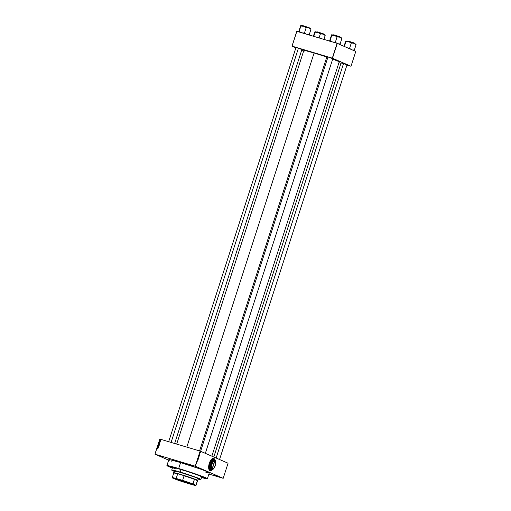 <?xml version="1.0" encoding="UTF-8"?>
<svg xmlns="http://www.w3.org/2000/svg" width="511" height="511" viewBox="0 0 511 511"><rect width="100%" height="100%" fill="white"/><g stroke="black" fill="none" stroke-linecap="round" stroke-linejoin="round"><path stroke-width="0.77" d="M163.15 456.936L158.761 455.525L163.15 456.936M194.065 466.166L189.677 464.767L194.065 466.166M217.545 476.367L213.157 474.955L217.545 476.367M214.69 459.574A6.388 2.753 106.6 0 0 213.63 458.341M214.754 459.632L213.79 458.393L212.365 458.591L210.513 460.628L209.293 463.362A6.388 2.753 -73.4 0 1 213.655 458.348A6.388 2.753 -73.4 0 1 214.748 459.6M346.963 64.897L342.753 63.338L347.007 64.903M301.86 49.503L297.651 47.945L301.905 49.51M331.128 58.133L332.54 58.516L331.128 58.133M332.757 58.72L328.541 57.162L332.802 58.727M197.789 479.043L200.874 479.484A15.324 0.715 -162.1 0 0 180.223 472.094A15.324 0.715 17.9 0 1 200.9 479.452L201.73 476.891A15.324 0.715 -162.1 0 0 181.047 469.532L180.236 472.253A15.183 0.709 17.9 0 1 200.695 479.574A15.183 0.709 17.9 0 1 197.093 478.864M172.418 467.91L169.952 466.767L170.355 466.543L179.891 469.028A18.236 0.856 17.9 0 1 204.489 477.74A18.236 0.856 17.9 0 1 201.583 477.331M209.063 472.86L208.207 472.075L201.302 469.353L180.594 462.57A21.283 0.996 -162.1 0 0 168.809 459.708L166.886 465.642A21.283 0.996 17.9 0 1 178.678 468.504L180.594 462.57L170.061 459.759L168.841 459.67L169.914 460.424M304.78 51.119L303.841 50.461L305.591 50.678L314.105 52.991A18.588 0.869 -162.1 0 1 326.785 57.034L314.105 52.991L186.809 447.112L314.105 52.991A18.588 0.869 -162.1 0 0 303.809 50.493L176.685 444.091M168.668 460.143L154.935 454.17L159.815 439.064L154.999 454.183L195.24 466.192L200.12 451.085L159.879 439.077L200.12 451.085L228.066 463.215L223.186 478.322L195.419 466.256L200.299 451.149L228.066 463.215L223.186 478.322L208.903 474.067L223.186 478.322L195.419 466.256L200.299 451.149L195.419 466.256L154.935 454.17L159.815 439.064L154.935 454.17L168.668 460.143M211.445 470.248A6.388 2.753 -73.4 0 1 210.002 470.586A6.388 2.753 -73.4 0 1 209.293 463.362L208.629 466.92L208.903 469.296L209.868 470.535L211.611 470.126M200.465 452.459L200.274 452.158L200.235 452.631M199.858 454.004L199.846 453.544L199.858 454.004M199.52 455.358L199.335 454.931L199.041 455.442L199.437 455.614L199.424 454.95L199.041 455.442L199.52 455.358M199.066 456.757L198.805 456.387L198.587 456.847L198.983 457.019L198.849 456.387L198.587 456.847L199.066 456.757M198.626 458.131L198.313 457.69L198.562 458.163L198.121 458.297L198.626 458.131L198.121 458.297L198.626 458.131L198.313 457.69L198.626 458.131M198.032 459.964L197.783 459.338L198.07 459.561L197.61 459.881L198.006 460.047L197.623 459.843L198.179 459.51L197.783 459.338L198.07 459.561L197.61 459.881L198.032 459.964M197.616 461.178L197.348 460.686L197.501 461.19M197.802 460.686L197.974 460.149L197.457 460.341L197.77 460.775L197.974 460.149L197.457 460.341L197.802 460.686M198.179 459.05L198.434 458.616L198.057 458.872L198.089 458.488L197.987 458.923L198.409 458.827M198.702 457.696L198.626 457.051L198.536 457.722M199.156 456.285L199.13 455.633L198.99 456.31M199.667 454.899L199.839 454.362L199.328 454.554L199.641 454.988L199.839 454.362L199.328 454.554L199.667 454.899M160.115 440.731L160.467 441.012L160.045 440.776M160.154 441.338L160.179 441.74L159.636 441.555L160.288 441.606M159.7 442.513L159.157 442.149L160.103 442.13L159.7 442.513L160.103 442.13L159.157 442.149L159.7 442.513M159.566 443.835L158.953 444.014L158.697 443.535L159.534 443.58L158.685 443.574L159.03 444.04L159.56 443.848M159.113 445.247L158.576 445.451L158.218 445.024L158.742 444.774L159.113 445.247L158.774 444.787L158.231 444.985L158.576 445.451L159.113 445.247M157.956 448.824L157.12 448.46L157.905 448.632L157.145 448.371L157.624 448.933L157.727 448.543M157.829 448.3L157.286 447.936L158.238 447.917L157.829 448.3L158.238 447.917L157.286 447.936L157.829 448.3M157.605 447.527L158.295 447.732L157.407 447.566L158.244 447.317L157.58 447.023L158.442 447.278L157.605 447.527L158.442 447.278L157.58 447.023L158.244 447.317L157.407 447.566L158.295 447.732L157.605 447.527M158.512 446.25L158.519 446.78L158.467 446.333L157.797 446.544L158.078 446.154L158.001 446.582L158.512 446.25L157.79 446.346L157.944 446.659L158.672 446.595L158.512 446.25L158.672 446.595M158.116 445.375L158.857 445.988L157.918 445.982L158.768 445.918L158.116 445.375L158.768 445.918L157.918 445.982L158.889 445.899L158.116 445.375M159.164 444.187L159.247 444.787L158.384 444.532L158.672 444.085L159.164 444.187L158.384 444.532L159.247 444.787L159.164 444.187L159.33 444.532M159.451 442.673L159.7 443.382L158.844 443.126L159.208 442.641L158.844 443.126L159.7 443.382L159.451 442.673L159.783 443.126M160.48 439.888L160.684 440.31L160.135 440.258L160.333 439.862L160.333 440.367L160.729 440.227L160.48 439.888L160.729 440.233M355.79 51.432L351 66.27L332.489 58.222L337.279 43.39L355.79 51.432L337.1 43.326L296.859 31.318L292.068 46.156L332.31 58.165L337.1 43.326L332.489 58.222L351 66.27L346.956 65.069L351 66.27L355.79 51.432M303.591 51.177L301.643 50.334L303.591 51.177M295.888 47.83L291.998 46.143L296.795 31.305L337.1 43.326L332.489 58.222L291.998 46.143L296.795 31.305L291.998 46.143L295.888 47.83M338.946 62.681L340.971 63.287L338.946 62.681M326.855 56.81L328.541 57.162L327.021 56.887M295.965 47.593L297.651 47.945L296.125 47.664M341.067 62.987L342.753 63.338L341.233 63.064M338.09 61.869L339.176 61.869L338.218 61.294L332.188 58.918M211.848 456.17L339.189 61.92A18.588 0.869 -162.1 0 0 332.68 59.097M171.575 461.146L171.945 461.292M205.837 472.241L208.06 472.732M207.396 478.724L209.312 472.79A21.283 0.996 -162.1 0 0 180.594 462.57L178.678 468.504A21.283 0.996 17.9 0 1 207.396 478.724A21.283 0.996 17.9 0 1 201.513 477.549L206.738 478.762L207.383 478.666L206.291 478.009L188.355 471.525L168.924 465.853L167.078 465.86L172.348 468.127M169.824 466.543A18.236 0.856 17.9 0 1 179.891 469.028L200.127 475.767L204.483 477.734L200.97 477.178M157.356 448.53L157.905 448.626L157.356 448.53M158.046 448.498L157.26 448.026L158.046 448.498M157.79 447.176L158.429 447.31L157.79 447.176M157.835 447.623L158.282 447.764L157.835 447.623M158.014 446.442L158.174 446.761L158.672 446.339M158.231 444.985L158.576 445.451M158.8 445.547L158.455 445.081L159.004 444.883M158.94 444.857L158.538 444.851L159.106 445.26L158.327 445.011L158.653 445.49M158.857 445.471L158.512 445.33M158.557 445.113L159.234 445.317L158.889 444.934M159.234 445.317L158.972 444.966M158.902 444.187L158.474 444.27L158.787 444.429M159.266 444.73L158.87 444.583L159.138 444.276L159.266 444.717M158.838 444.315L159.247 444.398M158.685 443.574L159.03 444.04M159.253 444.136L158.908 443.669L159.458 443.471M159.419 443.465L158.998 443.439L159.464 443.81L159.055 443.957L158.787 443.605M159.26 443.478L159.592 443.631M159.055 443.957L159.688 443.906M159.017 442.922L159.426 442.762L158.972 443.069L159.719 443.324L159.017 442.916M159.917 442.711L159.125 442.239L159.917 442.711M160.084 440.035L160.333 440.367M160.556 440.469L160.307 440.131L160.703 439.984M160.678 439.977L160.173 440.06L160.646 440.067M160.869 440.297L160.173 440.06L160.39 440.386M160.722 440.086L160.173 440.073M158.602 445.362L159.01 445.215M159.113 443.97L159.47 443.791M197.642 461.031L197.042 460.954M197.77 459.389L198.179 459.51L197.77 459.389M197.853 458.444L198.262 458.565M198.025 458.955L198.351 458.591M198.102 458.859L197.572 458.725M198.766 457.179L198.421 457.594L198.766 457.179M199.035 456.444L198.964 456.917L198.511 456.38M198.332 456.329L198.83 456.476M199.22 455.767L198.875 456.182L199.22 455.767M199.252 456.029L198.549 456.087M199.418 455.505L199.066 455.358L199.399 455.033L199.418 455.505L199.054 455.397L199.418 455.505L199.399 455.033L199.418 455.505M199.795 453.832L199.271 453.704M200.421 452.433L199.788 452.401M198.211 456.994L198.702 457.141M199.858 452.088L200.363 452.235M209.983 470.574A6.388 2.753 106.6 0 0 211.401 470.229M209.823 470.522L211.56 470.114M214.709 459.619L213.483 458.303M180.402 469.251L179.923 469.079L180.402 469.251M173.759 470.688L173.714 470.823A13.197 0.62 17.9 0 1 181.022 472.598L194.806 477.153L198.485 478.666L198.811 478.96L198.051 478.903M170.252 466.537L170.195 466.709A17.808 0.837 17.9 0 1 180.064 469.104L180.064 469.104A17.808 0.837 17.9 0 1 204.087 477.657A17.808 0.837 17.9 0 1 201.596 477.3L204.061 477.683L202.541 476.776L188.157 471.634L172.699 467.067L170.208 466.76L172.514 467.91M175.337 468.823L172.961 467.789M172.692 467.629L176.442 468.223L188.016 471.71L198.951 475.543L201.596 476.737L201.251 476.916M181.047 469.532A15.324 0.715 -162.1 0 0 172.558 467.469L171.734 470.037A15.324 0.715 17.9 0 1 180.223 472.094L181.047 469.532M200.695 479.574L195.004 477.095L181.552 472.649L172.296 470.184L171.958 470.369L174.577 471.551M174.404 471.27L173.734 470.803L174.979 470.957L181.022 472.598A13.197 0.62 17.9 0 1 198.83 478.935M180.223 472.094A15.324 0.715 -162.1 0 0 171.741 470.069L171.83 470.248A15.183 0.709 17.9 0 1 180.236 472.253L180.223 472.094M198.096 478.769L198.856 478.826M173.766 470.727L174.449 471.136M175.273 471.449L174.832 471.251M314.936 31.778L313.307 36.224L314.936 31.778L313.76 36.358L315.102 32.199L317.931 32.455L320.831 33.937L322.965 34.103L325.175 35.495L323.917 39.392L325.175 35.495L322.965 34.103L315.568 31.81L315.006 31.727L315.057 32.212L317.931 32.455L315.006 31.727M316.667 32.282L316.814 31.823L323.565 34.007L317.222 31.938M325.143 35.138L325.124 35.508L324.638 34.742L317.931 32.455L320.41 33.783L319.062 37.942L320.41 33.783L322.447 33.956L325.009 35.067M316.961 31.759L323.208 33.726L323.418 34.461M171.089 442.424L298.424 48.181L171.089 442.424M300.73 25.601L298.641 31.906L300.794 25.55L299.101 31.433L301.631 32.755L304.882 33.158L303.981 32.864L306.172 34.18L304.882 33.158L301.631 32.755L299.152 31.42L300.89 26.029L303.719 26.278L306.619 27.76L308.753 27.926L310.963 29.319L309.219 34.716L310.963 29.319L308.753 27.926L303.719 26.278L306.198 27.607L304.454 33.004L306.198 27.607L308.753 27.926L301.707 25.716L300.794 25.55L300.845 26.035L303.719 26.278L300.781 25.576M343.526 63.575L216.127 458.028L343.526 63.575M327.966 56.996L200.612 451.283L327.966 56.996M176.455 479.254A8.866 0.415 -162.1 0 0 185.634 482.461A8.866 0.415 -162.1 0 0 192.538 484.287A8.866 0.415 17.9 0 1 185.634 482.461A8.866 0.415 17.9 0 1 176.455 479.254L176.455 479.254A8.866 0.415 17.9 0 1 175.688 478.845L191.836 483.936A8.955 0.422 17.9 0 1 192.609 484.351A8.955 0.422 17.9 0 1 186.049 482.684A8.955 0.422 17.9 0 1 176.352 479.312L175.682 478.845A8.866 0.415 -162.1 0 0 176.455 479.254M173.555 472.707A12.769 0.6 17.9 0 1 183.194 475.211A12.769 0.6 17.9 0 1 196.748 479.931L196.582 480.027A12.628 0.594 17.9 0 1 197.629 480.564L195.924 485.207L193.12 484.147L194.308 479.12A12.628 0.594 17.9 0 1 196.582 480.027L196.748 479.931A12.769 0.6 -162.1 0 0 182.919 475.121A12.769 0.6 -162.1 0 0 173.561 472.739L173.74 473.097A12.488 0.588 17.9 0 1 177.662 473.882L177.311 473.633A12.628 0.594 17.9 0 1 184.528 475.786L184.094 475.805A12.488 0.588 17.9 0 1 194.442 479.337L197.406 480.621A12.488 0.588 17.9 0 1 197.482 480.762L197.834 480.583A12.769 0.6 -162.1 0 0 196.748 479.931L197.329 478.136L196.748 479.931A12.769 0.6 17.9 0 1 197.859 480.557M177.311 473.633L184.528 475.786L177.311 473.633L184.528 475.786L184.094 475.805L182.612 480.391L176.18 478.468L177.662 473.882L177.311 473.633M172.354 477.772A12.488 0.588 17.9 0 1 172.258 477.651A12.488 0.588 17.9 0 1 176.18 478.468A12.488 0.588 -162.1 0 0 172.258 477.683L172.354 477.862A12.347 0.581 17.9 0 0 172.507 477.996L186.055 482.857L195.113 485.386L195.681 485.252L193.12 484.147L176.576 478.737L172.399 477.798L175.069 479.101A12.347 0.581 17.9 0 0 186.055 482.857L191.612 484.511A12.347 0.581 17.9 0 0 195.822 485.437A12.347 0.581 17.9 0 0 195.681 485.252L195.924 485.207A12.488 0.588 17.9 0 1 196.02 485.329L197.501 480.742A12.488 0.588 -162.1 0 0 197.406 480.621L195.924 485.207A12.488 0.588 -162.1 0 1 196 485.348L195.822 485.437M191.836 483.936L192.602 484.39L191.759 484.287L186.879 482.94L176.352 479.312A8.955 0.422 17.9 0 1 175.586 478.858A8.955 0.422 17.9 0 1 182.529 480.685A8.955 0.422 17.9 0 1 191.836 483.936M172.354 477.862A12.347 0.581 17.9 0 1 176.576 478.737L176.18 478.468L177.662 473.882A12.488 0.588 -162.1 0 0 173.734 473.065L172.258 477.651M194.442 479.337A12.488 0.588 -162.1 0 0 184.094 475.805L182.612 480.391A12.488 0.588 17.9 0 1 192.96 483.923L194.442 479.337M192.96 483.923A12.488 0.588 -162.1 0 0 182.612 480.391L182.133 480.391A12.347 0.581 17.9 0 1 193.12 484.147L192.96 483.923M310.931 28.961L310.912 29.331L310.886 28.814L310.426 28.565L310.733 29.236L310.426 28.565L308.753 27.926L310.797 28.897M302.455 26.106L302.601 25.646L309.353 27.83L303.01 25.767M309.212 27.728L302.755 25.582M309.046 34.965L308.797 34.563L307.711 34.614L308.797 34.563L309.046 34.965M299.101 31.433L298.775 31.976L299.101 31.433L299.625 31.561L299.101 31.433M352.814 50.008L353.357 50.008L352.814 50.008M353.899 49.957L353.357 50.008L354.321 50.11L356.065 44.713L354.321 50.11L353.899 49.957M353.465 50.423L354.104 50.046L353.465 50.423M345.832 40.995L343.929 46.277L345.89 40.95M347.557 41.5L347.71 41.046L354.462 43.224L348.119 41.161M345.902 40.944L345.947 41.436L348.821 41.672L345.902 40.944L344.363 46.469L345.998 41.423L348.821 41.672L350.827 42.867L353.855 43.32L356.065 44.713L353.855 43.32L345.883 40.976M353.951 50.659L354.321 50.11L353.951 50.659M356.039 44.361L356.02 44.725L355.215 43.831L348.821 41.672L351.3 43.007L349.556 48.398L351.3 43.007L353.337 43.173L355.899 44.291M350.814 49.292L349.984 48.551L348.483 48.321L349.984 48.551L349.083 48.258L350.814 49.292M347.857 40.976L354.104 42.943L354.308 43.684M341.827 38.184L341.808 38.549L341.782 38.038L341.316 37.788L341.629 38.459L341.316 37.788L339.649 37.143L341.853 38.536L340.115 43.933L341.853 38.536L339.649 37.143L334.609 35.495L337.516 36.984L339.649 37.143L332.252 34.85L331.69 34.767L331.735 35.259L334.609 35.495L331.671 34.799M333.351 35.323L333.498 34.869L339.943 36.875L340.249 37.047L339.834 37.214L339.943 36.875L336.174 35.559L333.498 34.869L339.898 36.773L340.102 37.507M340.109 36.952L333.907 34.984M339.738 44.489L340.115 43.933L338.078 43.761L340.115 43.933L339.738 44.489M337.062 43.403L335.35 42.221L337.088 36.83L335.35 42.221L332.52 41.972L330.042 40.644L331.786 35.246L329.665 41.193L329.991 40.65L330.515 40.784L330.042 40.644L332.52 41.972L335.35 42.221L337.062 43.403M331.62 34.818L329.531 41.123L331.677 34.774M341.763 38.063L339.125 37.003L336.615 36.69L334.609 35.495L331.735 35.259L331.69 34.767M333.645 34.799L339.892 36.773M215.303 461.797A4.114 1.776 106.6 0 0 215.272 461.72A4.114 1.776 106.6 0 0 214.748 461.056L212.384 468.779L213.841 468.095L215.131 465.668L215.533 462.851L214.824 461.229A3.973 1.712 -73.4 0 1 215.329 461.867A3.973 1.712 -73.4 0 1 215.188 465.47A3.973 1.712 -73.4 0 1 213.336 468.555L212.103 468.83L214.709 461.178L214.377 461.146L212.889 462.346L211.765 465.023L211.643 467.674L212.276 468.728A3.973 1.712 -73.4 0 1 211.969 464.288A3.973 1.712 -73.4 0 1 214.709 461.178L214.633 461.005A4.114 1.776 106.6 0 0 211.79 464.231A4.114 1.776 106.6 0 0 212.11 468.823L214.633 461.005L215.399 462.142M214.294 467.782L214.563 467.278L214.294 467.782A4.542 1.955 -73.4 0 1 213.183 469.034A4.542 1.955 -73.4 0 1 212.033 469.258L210.417 468.638L212.033 469.258A4.542 1.955 -73.4 0 1 211.164 466.422L210.404 468.587L210.749 463.899L211.164 466.422L210.404 468.587L210.749 463.899A5.225 2.248 -73.4 0 1 210.775 463.828L213.17 460.028L212.557 462.104L210.775 463.828L213.17 460.028A5.225 2.248 -73.4 0 1 213.208 460.002A5.225 2.248 106.6 0 0 213.17 460.028L212.557 462.104L210.775 463.828A5.225 2.248 106.6 0 0 210.749 463.899L211.164 466.422A4.542 1.955 -73.4 0 1 212.557 462.104A4.542 1.955 -73.4 0 1 214.818 460.628L213.208 460.002L214.818 460.628A4.542 1.955 -73.4 0 1 215.463 461.388A4.542 1.955 -73.4 0 1 215.687 463.464L215.687 462.845L215.687 463.464A4.542 1.955 -73.4 0 1 214.294 467.782L215.399 465.157L215.706 462.934L215.24 460.973L214.307 460.571L212.557 462.104L211.318 465.297L211.318 468.287L212.467 469.526L210.417 468.638A5.225 2.248 -73.4 0 1 210.404 468.587A5.225 2.248 106.6 0 0 210.417 468.638L212.544 469.315L214.294 467.782M215.463 461.388L215.259 460.896A5.225 2.248 -73.4 0 1 215.272 460.941M215.616 462.321L215.048 459.932L213.566 459.542L211.778 461.305L210.43 464.505L210.078 467.808L210.864 469.858L212.467 469.801L213.892 468.223M212.506 469.5A5.225 2.248 -73.4 0 1 212.467 469.526A5.225 2.248 106.6 0 0 212.506 469.5L213.03 469.124M215.029 459.759L214.537 459.504A5.532 2.389 -73.4 0 1 215.323 460.43L214.933 459.696L212.946 458.884A6.145 2.651 106.6 0 0 212.493 459.185L211.005 462.27L210.015 463.119L210.724 460.992L212.493 459.185L212.276 460.251L210.015 463.119A6.145 2.651 106.6 0 0 209.734 463.982L209.849 467.763L209.376 468.836L209.025 466.256L209.734 463.982L210.027 465.278L209.376 468.836A6.145 2.651 106.6 0 0 209.548 469.405L211.139 470.024A5.532 2.389 -73.4 0 1 210.078 466.569A5.532 2.389 -73.4 0 1 211.778 461.305A5.532 2.389 -73.4 0 1 214.537 459.504L212.946 458.884A6.145 2.651 -73.4 0 0 212.64 459.076A6.145 2.651 -73.4 0 0 212.493 459.185L210.724 460.992A5.532 2.389 106.6 0 0 209.025 466.256L209.734 463.982A6.145 2.651 -73.4 0 1 210.015 463.119L209.025 466.256A5.532 2.389 106.6 0 0 209.299 468.785L209.548 469.411A6.145 2.651 -73.4 0 1 209.376 468.836L209.025 466.256L209.369 468.945M215.323 460.43A5.532 2.389 -73.4 0 1 215.604 461.861M213.56 468.715A5.532 2.389 -73.4 0 1 212.538 469.75A5.532 2.389 -73.4 0 1 211.139 470.024L211.669 470.331A6.145 2.651 106.6 0 0 211.976 470.139A6.145 2.651 106.6 0 0 212.122 470.031A6.145 2.651 -73.4 0 1 211.669 470.331L209.587 469.456M212.64 459.076L212.078 459.466A5.532 2.389 106.6 0 0 210.724 460.992L212.154 459.415M209.81 469.539L210.385 469.788M215.597 464.065L215.687 463.464M213.202 468.651L213.336 468.555A3.973 1.712 -73.4 0 1 212.384 468.779L211.452 467.737L211.58 464.991L212.742 462.212L213.917 461.075L214.824 461.229L212.218 468.874A4.114 1.776 106.6 0 0 213.202 468.651A4.114 1.776 106.6 0 0 213.272 468.6M204.215 477.21L204.489 477.74M198.581 457.645L198.089 457.498M199.156 455.729L198.664 455.582M199.373 455.026L198.881 454.879M199.967 453.672L199.475 453.525M168.668 441.702L295.99 47.504M174.653 443.484L301.931 49.426M219.551 459.517L347.039 64.82M213.802 457.013L341.093 62.904M332.827 58.644L205.345 453.34M326.887 56.727L199.565 450.919M309.206 28.29L309.008 27.556M212.538 469.75L211.976 470.139M213.183 469.034L212.608 469.43"/></g></svg>
